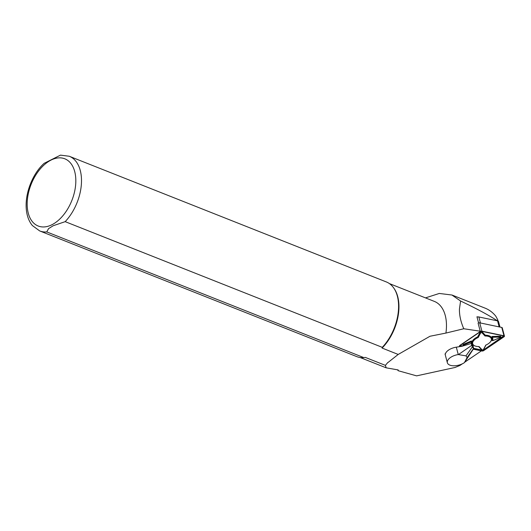 <?xml version="1.0" encoding="UTF-8"?>
<svg xmlns="http://www.w3.org/2000/svg" width="531" height="531" viewBox="0 0 531 531"><rect width="100%" height="100%" fill="white"/><g stroke="black" fill="none" stroke-linecap="round" stroke-linejoin="round"><path stroke-width="0.8" d="M499.976 327.063L498.523 321.56A2.569 1.288 165.2 0 0 497.56 320.87L478.856 316.967A2.569 1.288 165.2 0 0 477.701 316.934L476.951 316.781L478.577 322.948M473.4 348.993L482.208 350.832A0.962 0.485 165.2 0 0 483.416 350.566L503.846 336.681A0.962 0.485 165.2 0 0 503.892 335.97A0.962 0.485 165.2 0 0 503.78 335.937L481.723 331.331A0.962 0.485 165.2 0 0 480.515 331.596L460.085 345.475L462.76 346.053M473.798 348.356L482.447 350.161M451.934 294.997L485.122 308.153C489.237 309.799 492.781 312.46 495.768 316.144L497.7 319.708L497.288 320.744C488.925 315.261 476.692 308.684 460.589 301.011L459.441 309.055C459.302 315.208 460.749 321.779 463.782 328.755L480.781 331.278M481.398 350.872L464.658 362.242M462.322 363.835L459.979 365.428L455.027 367.479L416.609 375.862L398.144 370.704L397.593 369.815M398.144 370.704L398.184 369.934L386.143 367.824L385.406 365.368L365.321 357.409L363.861 357.615A40.157 24.34 111.6 0 1 356.759 356.613L39.666 230.919A40.157 24.34 111.6 0 0 46.768 231.928L363.861 357.615M425.484 297.891L439.303 293.451L451.921 295.017L460.589 301.011M389.402 283.587L434.358 301.402A39.759 24.094 111.6 0 1 445.921 333.07L463.782 328.755M65.18 221.653A40.157 24.34 111.6 0 0 81.402 183.806A40.157 24.34 111.6 0 0 69.262 156.253L386.356 281.948A40.157 24.34 111.6 0 1 393.431 287.57L393.849 288.141A39.759 24.094 111.6 0 1 382.088 348.057L382.274 347.347L65.18 221.653L53.253 225.715L48.547 228.629L46.768 231.928M445.921 333.07L429.984 336.256L398.197 354.442L382.088 348.057M398.197 354.442L387.431 362.945L385.406 365.368M393.431 287.57A40.157 24.34 111.6 0 1 382.274 347.347M44.219 163.296L60.474 155.138L69.262 156.253M445.071 353.865L445.283 354.23L445.516 353.546M477.701 316.934A2.569 1.288 165.2 0 0 477.024 317.06M472.358 346.882L473.526 348.509L473.313 346.511L471.15 343.511L472.358 346.882L465.986 355.876L467.154 357.502L464.399 362.646L473.805 348.376M465.986 355.876L458.26 354.555A10.441 5.237 165.2 0 0 447.354 362.733A10.441 5.237 165.2 0 0 453.879 365.793A10.441 5.237 165.2 0 0 464.187 362.786L464.399 362.646M467.154 357.502L473.526 348.509M458.545 354.509L471.647 345.382M471.15 343.511L462.169 346.232L456.308 347.168A10.441 5.237 165.2 0 0 445.37 354.091L445.283 354.23M473.28 349.172L482.015 350.998A1.288 0.644 165.2 0 0 483.628 350.646L504.058 336.76A1.288 0.644 165.2 0 0 504.45 336.11L502.246 327.78A1.288 0.644 165.2 0 0 501.768 327.441L479.712 322.835A1.288 0.644 165.2 0 0 478.106 323.187L480.303 331.517L459.873 345.396A1.288 0.644 165.2 0 0 459.481 346.046A1.288 0.644 165.2 0 0 459.959 346.391L460.563 346.517M504.45 336.11A1.288 0.644 165.2 0 0 503.965 335.765L481.916 331.165A1.288 0.644 165.2 0 0 480.303 331.517M460.085 345.475A0.962 0.485 165.2 0 0 459.892 345.648A0.962 0.485 165.2 0 0 460.151 346.225L461.14 346.431M471.455 340.968L471.07 341.964L463.935 344.918L463.716 345.495L463.191 345.296A1.208 0.604 -14.8 0 1 463.596 344.227L471.455 340.968L471.754 344.34M492.967 340.597L492.33 340.65L491.965 336.488L500.089 336.256A1.208 0.604 -14.8 0 1 500.779 336.999L500.414 337.431L500.049 337.032L492.675 337.245L492.967 340.597L500.414 337.431M475.145 346L474.621 345.807A10.202 5.118 -14.8 0 1 477.654 336.886L480.031 332.419A1.208 0.604 -14.8 0 1 481.099 331.775A1.208 0.604 -14.8 0 1 482.241 331.935L485.301 335.22A10.202 5.118 -14.8 0 1 490.684 341.559L490.325 341.984A9.638 4.832 165.2 0 0 485.009 335.997L481.856 332.618L480.681 332.877L478.225 337.484A9.638 4.832 165.2 0 0 475.145 346A9.638 4.832 165.2 0 0 479.028 346.564L482.301 350.022L483.356 349.69L485.812 345.084A9.638 4.832 165.2 0 0 490.325 341.984M485.991 345.004L483.754 349.206A1.208 0.604 -14.8 0 1 483.675 349.325A1.208 0.604 -14.8 0 1 483.568 349.431M482.035 349.883A1.208 0.604 -14.8 0 1 481.776 349.823A1.208 0.604 -14.8 0 1 481.551 349.683L478.637 346.564M460.032 345.515L462.262 346.205M473.672 348.582L483.13 350.214L503.7 335.917M485.301 335.22L485.009 335.997M477.654 336.886L478.225 337.484M491.965 336.488L492.675 337.245M471.209 343.59L471.07 341.964M463.716 345.495L464.532 345.515M52.941 224.201A36.141 21.904 111.6 0 1 29.743 188.246A36.141 21.904 111.6 0 1 71.811 164.783A36.141 21.904 111.6 0 1 52.941 224.201M456.308 347.168L458.26 354.555M497.56 320.87L499.147 326.89M478.856 316.967L480.442 322.987M479.712 322.835L481.916 331.165M501.768 327.441L503.965 335.765M460.271 345.787L460.151 346.225M503.561 336.335L503.846 336.681M483.13 350.214L483.416 350.566M482.327 350.394L482.208 350.832M480.031 332.419L480.681 332.877M482.241 331.935L481.856 332.618M483.754 349.206L483.356 349.69M481.551 349.683L482.181 349.942M500.089 336.256L500.049 337.032M463.596 344.227L463.935 344.918M360.098 357.502L386.064 367.791M44.372 163.156C33.002 172.907 24.034 194.001 26.55 211.411C27.36 217.073 29.291 221.779 32.358 225.542L39.666 230.919M387.882 362.454L387.431 362.945M498.051 321.043L497.72 319.788M445.051 354.024L447.354 362.733M483.31 349.75L483.675 349.325M482.301 350.022L481.776 349.823"/></g></svg>
